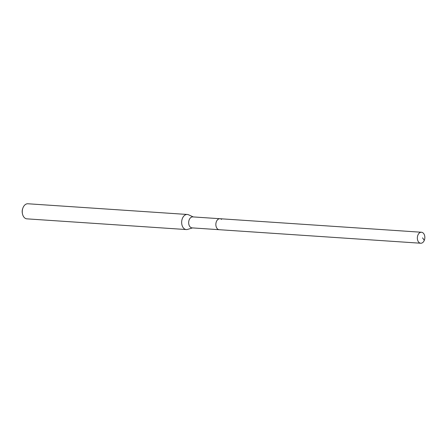 <?xml version="1.0" encoding="UTF-8"?>
<svg xmlns="http://www.w3.org/2000/svg" width="447" height="447" viewBox="0 0 447 447"><rect width="100%" height="100%" fill="white"/><g stroke="black" fill="none" stroke-linecap="round" stroke-linejoin="round"><path stroke-width="0.67" d="M419.135 242.576A5.504 3.738 -86.2 0 1 417.543 236.267A5.504 3.738 -86.2 0 1 421.465 232.25A5.504 3.738 -86.2 0 1 423.058 232.915A5.504 3.738 -86.2 0 1 424.65 239.218A5.504 3.738 -86.2 0 1 420.728 243.235A5.504 3.738 -86.2 0 1 419.135 242.576M420.728 243.235L192.048 227.881A5.504 3.738 93.8 0 1 190.456 227.221A5.504 3.738 93.8 0 1 188.863 220.913A5.504 3.738 93.8 0 1 192.786 216.896L219.969 218.723A5.504 3.738 93.8 0 0 216.046 222.74A5.504 3.738 93.8 0 0 217.639 229.043A5.504 3.738 93.8 0 0 219.231 229.708A5.504 3.738 -86.2 0 1 217.639 229.043A5.504 3.738 -86.2 0 1 216.046 222.74A5.504 3.738 -86.2 0 1 219.969 218.723A5.504 3.738 -86.2 0 1 221.561 219.382M192.523 227.914L187.584 229.406A7.56 5.135 -86.2 0 1 186.293 229.557A7.56 5.135 -86.2 0 1 184.108 228.646A7.56 5.135 -86.2 0 1 181.918 219.985A7.56 5.135 -86.2 0 1 187.31 214.471A7.56 5.135 -86.2 0 1 188.561 214.789L193.26 216.929M187.31 214.471L27.915 203.765A7.56 5.135 93.8 0 0 22.853 208.146A7.56 5.135 93.8 0 0 22.467 213.839A7.56 5.135 93.8 0 0 24.714 217.946A7.56 5.135 93.8 0 0 26.898 218.851L186.293 229.557M22.853 208.146L22.657 208.704A6.046 4.107 93.8 0 0 22.35 213.258L22.467 213.839M422.56 237.843L424.292 240.369M219.969 218.723L421.465 232.25"/></g></svg>
